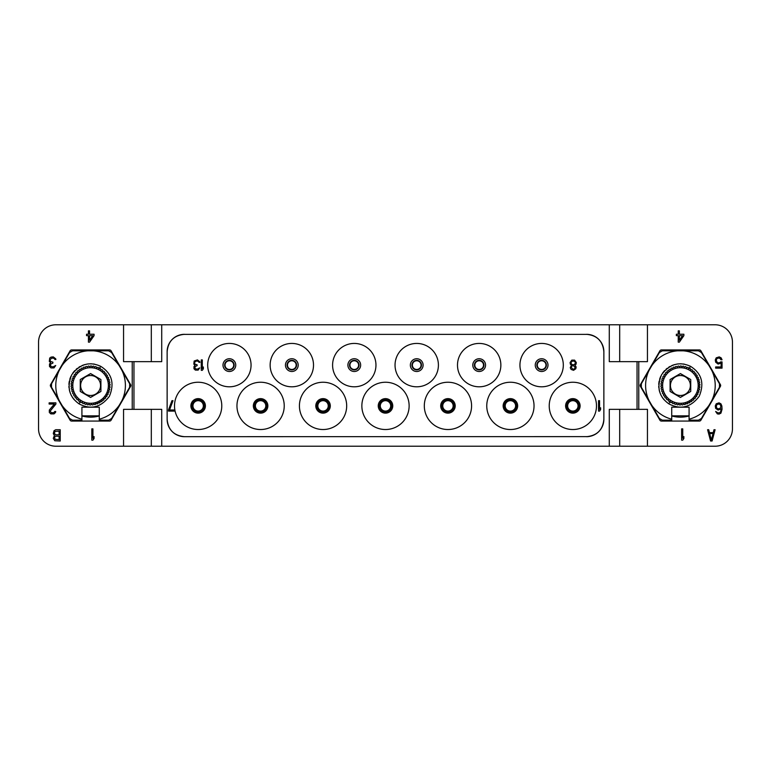 <?xml version="1.0" encoding="UTF-8"?>
<svg xmlns="http://www.w3.org/2000/svg" width="771" height="771" viewBox="0 0 771 771"><rect width="100%" height="100%" fill="white"/><g stroke="black" fill="none" stroke-linecap="round" stroke-linejoin="round"><path stroke-width="1.16" d="M683.164 350.805L698.439 350.805L701.437 352.54L709.079 365.762A34.801 34.801 0 0 0 683.164 350.805L677.651 350.805A34.801 34.801 0 0 0 651.736 365.762L648.98 370.533M711.835 370.533A34.801 34.801 0 0 1 711.835 400.457L719.468 387.235L719.468 383.765L709.079 365.772M709.079 405.238L701.437 418.46L698.439 420.195L689.081 420.195L689.081 419.202A34.801 34.801 0 0 0 709.079 405.238L711.835 400.467M689.081 419.202L689.081 407.184L671.734 407.184L671.734 420.195L662.376 420.195L659.378 418.46L651.736 405.238A34.801 34.801 0 0 0 671.734 419.202M648.98 400.467A34.801 34.801 0 0 1 648.98 370.543L641.347 383.765L641.347 387.235L651.736 405.228M662.54 373.212A21.684 21.684 0 0 1 664.698 370.552M665.932 369.357A21.684 21.684 0 0 1 667.252 368.259M668.669 367.266A21.684 21.684 0 0 1 670.153 366.389M671.695 365.637A21.684 21.684 0 0 1 673.285 365.02M673.661 364.895A21.684 21.684 0 0 1 674.904 364.529M676.543 364.163A21.684 21.684 0 0 1 678.181 363.931M679.8 363.825A21.684 21.684 0 0 1 681.419 363.835M683 363.97A21.684 21.684 0 0 1 684.561 364.22M664.053 399.744A21.684 21.684 0 0 1 663.359 398.896M662.983 398.405A21.684 21.684 0 0 1 662.154 397.21M661.335 395.822A21.684 21.684 0 0 1 660.612 394.357M659.995 392.825A21.684 21.684 0 0 1 659.109 389.577M658.858 387.89A21.684 21.684 0 0 1 658.733 386.175M658.752 384.45A21.684 21.684 0 0 1 658.897 382.734M658.926 382.522A21.684 21.684 0 0 1 659.186 381.028M659.61 379.371A21.684 21.684 0 0 1 660.101 377.906M660.159 377.742A21.684 21.684 0 0 1 660.834 376.171M689.081 415.945A31.659 31.659 0 0 1 671.734 415.945M659.928 350.805A1.735 1.735 0 0 1 661.431 349.938L699.384 349.938A1.735 1.735 0 0 1 700.887 350.805L720.413 384.633A1.735 1.735 0 0 1 720.413 386.367L700.887 420.195A1.735 1.735 0 0 1 699.384 421.062L661.431 421.062A1.735 1.735 0 0 1 659.928 420.195L640.402 386.367A1.735 1.735 0 0 1 640.402 384.633L659.928 350.805M133.961 409.353L132.226 409.353L132.226 361.647L133.961 361.647L133.961 409.353L161.717 409.353L161.717 446.216L715.102 446.216A17.348 17.348 0 0 0 732.45 428.869L732.45 342.131A17.348 17.348 0 0 0 715.102 324.784L647.447 324.784L647.447 361.647L609.283 361.647L609.283 324.784L619.691 324.784L619.691 361.647M647.447 446.216L647.447 409.353L637.039 409.353L637.039 361.647M647.447 324.784L619.691 324.784M161.717 446.216L55.898 446.216A17.348 17.348 0 0 1 38.55 428.869L38.55 342.131A17.348 17.348 0 0 1 55.898 324.784L609.283 324.784M609.283 446.216L609.283 409.353L637.039 409.353M133.961 361.647L161.717 361.647L161.717 324.784M603.857 351.653L603.866 351.672A17.348 17.348 0 0 0 586.519 334.325L586.538 334.325C597.062 335.356 602.835 341.129 603.857 351.653L603.799 350.227M603.866 419.328L603.857 419.347C602.835 429.871 597.062 435.644 586.538 436.675L586.519 436.675A17.348 17.348 0 0 0 603.866 419.328L603.866 351.672M587.965 436.617L184.462 436.675C173.938 435.644 168.165 429.871 167.143 419.347L167.201 420.773M167.201 350.227L167.143 351.653C168.165 341.129 173.938 335.356 184.462 334.325L184.481 334.325A17.348 17.348 0 0 0 167.134 351.672L167.134 419.328A17.348 17.348 0 0 0 184.481 436.675L183.035 436.617M619.691 446.216L619.691 409.353M123.553 324.784L123.553 361.647L132.226 361.647M132.226 409.353L123.553 409.353L123.553 446.216M109.569 349.938L71.616 349.938A1.735 1.735 0 0 0 70.113 350.805L50.587 384.633A1.735 1.735 0 0 0 50.587 386.367L70.113 420.195A1.735 1.735 0 0 0 71.616 421.062L109.569 421.062A1.735 1.735 0 0 0 111.072 420.195L130.598 386.367A1.735 1.735 0 0 0 130.598 384.633L111.072 350.805A1.735 1.735 0 0 0 109.569 349.938M99.266 415.945A31.659 31.659 0 0 1 81.919 415.945M81.919 419.202L81.919 420.195L72.561 420.195L69.563 418.46L61.921 405.238A34.801 34.801 0 0 0 81.919 419.202L81.919 407.184L99.266 407.184L99.266 419.202A34.801 34.801 0 0 0 119.264 405.238L122.02 400.467M59.165 400.467A34.801 34.801 0 0 1 59.165 370.543L51.532 383.765L51.532 387.235L61.921 405.228M93.349 350.805A34.801 34.801 0 0 1 119.264 365.762L111.622 352.54L108.624 350.805L72.561 350.805L69.563 352.54L59.165 370.533M122.02 370.533A34.801 34.801 0 0 1 122.02 400.457L129.653 387.235L129.653 383.765L119.264 365.772M99.266 419.202L99.266 420.195L108.624 420.195L111.622 418.46L119.264 405.238M99.266 415.858L81.919 415.858M87.836 350.805A34.801 34.801 0 0 0 61.921 365.762M72.725 373.212A21.684 21.684 0 0 1 74.883 370.552M76.117 369.357A21.684 21.684 0 0 1 77.437 368.259M78.854 367.266A21.684 21.684 0 0 1 80.338 366.389M81.88 365.637A21.684 21.684 0 0 1 83.47 365.02M83.846 364.895A21.684 21.684 0 0 1 85.089 364.529M86.728 364.163A21.684 21.684 0 0 1 88.366 363.931M89.985 363.825A21.684 21.684 0 0 1 91.604 363.835M93.185 363.97A21.684 21.684 0 0 1 94.746 364.22M74.238 399.744A21.684 21.684 0 0 1 73.544 398.896M73.168 398.405A21.684 21.684 0 0 1 72.339 397.21M71.52 395.822A21.684 21.684 0 0 1 70.797 394.357M70.18 392.825A21.684 21.684 0 0 1 69.294 389.577M69.043 387.89A21.684 21.684 0 0 1 68.918 386.175M68.937 384.45A21.684 21.684 0 0 1 69.082 382.734M69.111 382.522A21.684 21.684 0 0 1 69.371 381.028M69.795 379.371A21.684 21.684 0 0 1 70.286 377.906M70.344 377.742A21.684 21.684 0 0 1 71.019 376.171M99.276 368.673L100.654 366.292C111.862 373.328 114.763 383.341 109.376 396.342C100.808 407.512 90.689 410.008 78.989 403.821L80.367 401.431M100.654 366.292C89.455 361.252 79.847 364.037 71.809 374.658C66.634 386.926 69.024 396.641 78.989 403.821M107.102 375.082A19.516 19.516 0 0 1 107.468 375.699A19.516 19.516 0 0 0 107.102 375.082L107.102 376.865L108.566 377.886L108.056 379.004L109.164 379.515L109.376 380.199L108.056 379.004L108.566 377.886L107.102 376.865L107.102 375.082L105.887 374.87L106.109 373.665A19.516 19.516 0 0 0 105.666 373.097L104.432 373.039L104.499 371.805A19.516 19.516 0 0 0 103.989 371.304L102.765 371.4L102.678 370.176A19.516 19.516 0 0 0 102.1 369.743L100.905 369.984L100.664 368.779A19.516 19.516 0 0 0 100.037 368.422L98.871 368.817L98.486 367.651A19.516 19.516 0 0 0 97.821 367.372L96.722 367.912L96.182 366.803A19.516 19.516 0 0 0 95.498 366.611L94.467 367.275L93.802 366.244A19.516 19.516 0 0 0 93.089 366.148L92.154 366.938L91.364 366.003A19.516 19.516 0 0 0 90.641 365.984L89.812 366.89L88.906 366.061A19.516 19.516 0 0 0 88.193 366.129L87.489 367.131L86.487 366.418A19.516 19.516 0 0 0 85.783 366.582L85.205 367.671L84.126 367.083A19.516 19.516 0 0 0 83.451 367.333L83.017 368.48L81.871 368.046A19.516 19.516 0 0 0 81.234 368.374L80.945 369.569L79.75 369.27A19.516 19.516 0 0 0 79.162 369.685L79.018 370.899L77.804 370.755A19.516 19.516 0 0 0 77.273 371.236L77.283 372.47L76.059 372.48A19.516 19.516 0 0 0 75.587 373.019L75.751 374.234L74.536 374.407A19.516 19.516 0 0 0 74.141 375.005L74.459 376.19L73.274 376.499A19.516 19.516 0 0 0 72.956 377.144L73.418 378.282L72.281 378.744A19.516 19.516 0 0 0 72.05 379.419L72.647 380.488L71.578 381.096A19.516 19.516 0 0 0 71.433 381.79L72.166 382.782L71.183 383.515A19.516 19.516 0 0 0 71.115 384.228L71.963 385.115L71.086 385.963A19.516 19.516 0 0 0 71.115 386.676L72.069 387.447L71.289 388.401A19.516 19.516 0 0 0 71.414 389.104L72.455 389.75L71.809 390.801A19.516 19.516 0 0 0 72.021 391.485L73.129 391.996L72.619 393.114A19.516 19.516 0 0 0 72.917 393.759L74.083 394.135L73.717 395.301A19.516 19.516 0 0 0 74.083 395.918L75.298 396.13L75.076 397.335A19.516 19.516 0 0 0 75.519 397.903L76.753 397.961L76.686 399.195A19.516 19.516 0 0 0 77.196 399.696L78.42 399.6L78.507 400.824A19.516 19.516 0 0 0 79.085 401.257L80.28 401.016L80.521 402.221A19.516 19.516 0 0 0 81.148 402.578L82.314 402.183L82.699 403.349A19.516 19.516 0 0 0 83.364 403.628L84.463 403.088L85.003 404.197A19.516 19.516 0 0 0 85.687 404.389L86.718 403.725L87.383 404.756A19.516 19.516 0 0 0 88.096 404.852L89.031 404.062L89.822 404.997A19.516 19.516 0 0 0 90.544 405.016L89.822 404.997A19.516 19.516 0 0 0 90.544 405.016L89.706 404.862M108.73 381.25L109.896 382.599L108.73 381.25L109.376 380.199A19.516 19.516 0 0 0 109.164 379.515A19.516 19.516 0 0 1 109.376 380.199M109.116 383.553L110.099 385.037L109.116 383.553L109.896 382.599A19.516 19.516 0 0 0 109.771 381.896A19.516 19.516 0 0 1 109.896 382.599M109.222 385.885L110.002 387.485L109.222 385.885L110.099 385.037A19.516 19.516 0 0 0 110.07 384.324A19.516 19.516 0 0 1 110.099 385.037M109.019 388.218L109.607 389.904L109.019 388.218L110.002 387.485A19.516 19.516 0 0 0 110.07 386.772A19.516 19.516 0 0 1 110.002 387.485M108.538 390.512L108.904 392.256L108.538 390.512L109.607 389.904A19.516 19.516 0 0 0 109.752 389.21A19.516 19.516 0 0 1 109.607 389.904M107.767 392.718L107.911 394.501L107.767 392.718L108.904 392.256A19.516 19.516 0 0 0 109.135 391.581A19.516 19.516 0 0 1 108.904 392.256M106.726 394.81L106.649 396.593A19.516 19.516 0 0 0 107.044 395.995L106.649 396.593A19.516 19.516 0 0 0 107.044 395.995L106.726 394.81L107.911 394.501A19.516 19.516 0 0 0 108.229 393.856A19.516 19.516 0 0 1 107.911 394.501M105.434 396.766L105.126 398.52A19.516 19.516 0 0 0 105.598 397.981L105.126 398.52A19.516 19.516 0 0 0 105.598 397.981L105.434 396.766L106.649 396.593M103.902 398.53L103.381 400.245A19.516 19.516 0 0 0 103.912 399.764L103.381 400.245A19.516 19.516 0 0 0 103.912 399.764L103.902 398.53L105.126 398.52M102.167 400.101L101.435 401.73A19.516 19.516 0 0 0 102.023 401.315L101.435 401.73A19.516 19.516 0 0 0 102.023 401.315L102.167 400.101L103.381 400.245M100.24 401.431L99.314 402.954A19.516 19.516 0 0 0 99.951 402.626L99.314 402.954A19.516 19.516 0 0 0 99.951 402.626L100.24 401.431L101.435 401.73M98.168 402.52L97.059 403.917A19.516 19.516 0 0 0 97.734 403.667L97.059 403.917A19.516 19.516 0 0 0 97.734 403.667L98.168 402.52L99.314 402.954M95.98 403.329L94.698 404.582A19.516 19.516 0 0 0 95.402 404.418L94.698 404.582A19.516 19.516 0 0 0 95.402 404.418L95.98 403.329L97.059 403.917M92.992 404.871L92.279 404.939A19.516 19.516 0 0 0 92.992 404.871L92.279 404.939A19.516 19.516 0 0 0 92.992 404.871L93.696 403.869L94.698 404.582M90.544 405.016L91.373 404.11L92.279 404.939M108.268 377.241A19.516 19.516 0 0 1 108.566 377.886A19.516 19.516 0 0 0 108.268 377.241M80.271 379.544L80.271 391.456L90.593 397.422L100.914 391.456L100.914 379.544L90.593 373.578L80.271 379.544M81.957 380.508A9.975 9.975 0 0 1 95.585 376.865A9.975 9.975 0 0 1 99.228 390.492A9.975 9.975 0 0 1 85.6 394.135A9.975 9.975 0 0 1 81.957 380.508M151.309 324.784L151.309 361.647M151.309 446.216L151.309 409.353M91.807 428.869L91.807 440.145L92.934 440.145L94.062 438.468L94.062 436.55L92.934 438.227L92.934 428.869L91.807 428.869M55.898 404.043L55.898 402.848L49.132 402.848L49.132 404.043L54.394 404.043L49.325 410.047L49.325 412.446L50.828 413.882L54.018 413.882L55.522 412.446L55.705 411.483L54.77 411.483L53.825 412.687L51.194 412.687L50.26 411.001L55.898 404.043M49.701 358.072L49.315 361.435L50.635 362.63L49.508 364.076L49.508 366.476L51.011 367.912L54.018 367.912L55.714 365.512L52.891 366.957L50.635 366.235L50.635 364.076L52.891 363.112L52.891 362.158L50.452 361.435L50.067 359.517L51.946 358.072L54.018 358.313L54.963 359.517L55.898 359.517L55.714 358.794L53.266 356.877L51.011 357.118L49.701 358.072M89.552 342.131L94.062 335.655L94.062 334.219L89.552 334.219L89.552 330.855L88.424 330.855L88.424 334.219L86.545 334.219L86.545 335.655L88.424 335.655L88.424 342.131L89.552 342.131M92.751 335.655L89.552 340.213L89.552 335.655L92.751 335.655M54.404 435.49L53.276 438.371L54.789 440.771L60.234 441.012L60.234 429.736L55.724 429.736L54.037 430.7L53.276 433.572L54.404 435.49M59.107 439.576L54.972 439.335L54.596 436.935L55.541 436.213L59.107 436.213L59.107 439.576M54.404 433.331L54.972 431.413L59.107 431.172L59.107 434.777L55.541 434.777L54.404 433.331M677.651 350.805L662.376 350.805L659.378 352.54L651.736 365.762M689.081 415.858L671.734 415.858M603.327 347.393L602.922 346.025M602.141 344.136L601.765 343.403M601.033 342.179L600.204 341.013M599.279 339.924L598.267 338.912M597.168 337.987L596.012 337.158M594.778 336.416L594.046 336.05M592.157 335.269L590.788 334.865M587.965 334.383L183.035 334.383M590.788 436.135L592.157 435.731M594.075 434.94L594.778 434.584M596.012 433.842L597.168 433.013M598.267 432.088L599.279 431.076M600.204 429.987L601.033 428.821M601.765 427.597L602.141 426.864M602.922 424.975L603.327 423.607M603.799 420.773L603.857 419.347M167.673 423.607L168.078 424.975M168.859 426.864L169.234 427.597M169.967 428.821L170.796 429.987M171.721 431.076L172.733 432.088M173.832 433.013L174.988 433.842M176.222 434.584L176.954 434.95M178.843 435.731L180.212 436.135M180.212 334.865L178.843 335.269M176.954 336.05L176.222 336.416M174.988 337.158L173.832 337.987M172.733 338.912L171.721 339.924M170.796 341.013L169.967 342.179M169.234 343.403L168.859 344.136M168.078 346.025L167.673 347.393M221.778 405.883A23.641 23.641 0 0 1 198.147 429.524A23.641 23.641 0 0 1 174.506 405.883A23.641 23.641 0 0 1 198.147 382.243A23.641 23.641 0 0 1 221.778 405.883M284.229 405.883A23.641 23.641 0 0 1 260.598 429.524A23.641 23.641 0 0 1 236.957 405.883A23.641 23.641 0 0 1 260.598 382.243A23.641 23.641 0 0 1 284.229 405.883M346.68 405.883A23.641 23.641 0 0 1 323.049 429.524A23.641 23.641 0 0 1 299.418 405.883A23.641 23.641 0 0 1 323.049 382.243A23.641 23.641 0 0 1 346.68 405.883M409.131 405.883A23.641 23.641 0 0 1 385.5 429.524A23.641 23.641 0 0 1 361.859 405.883A23.641 23.641 0 0 1 385.5 382.243A23.641 23.641 0 0 1 409.131 405.883M471.582 405.883A23.641 23.641 0 0 1 447.951 429.524A23.641 23.641 0 0 1 424.31 405.883A23.641 23.641 0 0 1 447.951 382.243A23.641 23.641 0 0 1 471.582 405.883M534.033 405.883A23.641 23.641 0 0 1 510.402 429.524A23.641 23.641 0 0 1 486.761 405.883A23.641 23.641 0 0 1 510.402 382.243A23.641 23.641 0 0 1 534.033 405.883M596.484 405.883A23.641 23.641 0 0 1 572.853 429.524A23.641 23.641 0 0 1 549.222 405.883A23.641 23.641 0 0 1 572.853 382.243A23.641 23.641 0 0 1 596.484 405.883M251.057 365.117A21.684 21.684 0 0 1 229.373 386.801A21.684 21.684 0 0 1 207.688 365.117A21.684 21.684 0 0 1 229.373 343.432A21.684 21.684 0 0 1 251.057 365.117M313.508 365.117A21.684 21.684 0 0 1 291.824 386.801A21.684 21.684 0 0 1 270.139 365.117A21.684 21.684 0 0 1 291.824 343.432A21.684 21.684 0 0 1 313.508 365.117M375.959 365.117A21.684 21.684 0 0 1 354.275 386.801A21.684 21.684 0 0 1 332.59 365.117A21.684 21.684 0 0 1 354.275 343.432A21.684 21.684 0 0 1 375.959 365.117M438.41 365.117A21.684 21.684 0 0 1 416.725 386.801A21.684 21.684 0 0 1 395.041 365.117A21.684 21.684 0 0 1 416.725 343.432A21.684 21.684 0 0 1 438.41 365.117M500.861 365.117A21.684 21.684 0 0 1 479.176 386.801A21.684 21.684 0 0 1 457.492 365.117A21.684 21.684 0 0 1 479.176 343.432A21.684 21.684 0 0 1 500.861 365.117M563.312 365.117A21.684 21.684 0 0 1 541.627 386.801A21.684 21.684 0 0 1 519.943 365.117A21.684 21.684 0 0 1 541.627 343.432A21.684 21.684 0 0 1 563.312 365.117M204.219 405.883A6.072 6.072 0 0 1 198.147 411.955A6.072 6.072 0 0 1 192.075 405.883A6.072 6.072 0 0 1 198.147 399.812A6.072 6.072 0 0 1 204.219 405.883M203.785 405.883A5.638 5.638 0 0 1 198.147 411.521A5.638 5.638 0 0 1 192.509 405.883A5.638 5.638 0 0 1 198.147 400.245A5.638 5.638 0 0 1 203.785 405.883M203.351 405.883A5.204 5.204 0 0 1 198.147 411.088A5.204 5.204 0 0 1 192.943 405.883A5.204 5.204 0 0 1 198.147 400.679A5.204 5.204 0 0 1 203.351 405.883M266.67 405.883A6.072 6.072 0 0 1 260.598 411.955A6.072 6.072 0 0 1 254.526 405.883A6.072 6.072 0 0 1 260.598 399.812A6.072 6.072 0 0 1 266.67 405.883M266.236 405.883A5.638 5.638 0 0 1 260.598 411.521A5.638 5.638 0 0 1 254.96 405.883A5.638 5.638 0 0 1 260.598 400.245A5.638 5.638 0 0 1 266.236 405.883M265.802 405.883A5.204 5.204 0 0 1 260.598 411.088A5.204 5.204 0 0 1 255.394 405.883A5.204 5.204 0 0 1 260.598 400.679A5.204 5.204 0 0 1 265.802 405.883M329.121 405.883A6.072 6.072 0 0 1 323.049 411.955A6.072 6.072 0 0 1 316.977 405.883A6.072 6.072 0 0 1 323.049 399.812A6.072 6.072 0 0 1 329.121 405.883M328.687 405.883A5.638 5.638 0 0 1 323.049 411.521A5.638 5.638 0 0 1 317.411 405.883A5.638 5.638 0 0 1 323.049 400.245A5.638 5.638 0 0 1 328.687 405.883M328.253 405.883A5.204 5.204 0 0 1 323.049 411.088A5.204 5.204 0 0 1 317.845 405.883A5.204 5.204 0 0 1 323.049 400.679A5.204 5.204 0 0 1 328.253 405.883M391.572 405.883A6.072 6.072 0 0 1 385.5 411.955A6.072 6.072 0 0 1 379.428 405.883A6.072 6.072 0 0 1 385.5 399.812A6.072 6.072 0 0 1 391.572 405.883A6.072 6.072 0 0 0 385.5 399.812A6.072 6.072 0 0 0 379.428 405.883A6.072 6.072 0 0 1 385.5 399.812A6.072 6.072 0 0 1 391.572 405.883M391.138 405.883A5.638 5.638 0 0 1 385.5 411.521A5.638 5.638 0 0 1 379.862 405.883A5.638 5.638 0 0 1 385.5 400.245A5.638 5.638 0 0 1 391.138 405.883M390.704 405.883A5.204 5.204 0 0 1 385.5 411.088A5.204 5.204 0 0 1 380.296 405.883A5.204 5.204 0 0 1 385.5 400.679A5.204 5.204 0 0 1 390.704 405.883M454.023 405.883A6.072 6.072 0 0 1 447.951 411.955A6.072 6.072 0 0 1 441.879 405.883A6.072 6.072 0 0 1 447.951 399.812A6.072 6.072 0 0 1 454.023 405.883M453.589 405.883A5.638 5.638 0 0 1 447.951 411.521A5.638 5.638 0 0 1 442.313 405.883A5.638 5.638 0 0 1 447.951 400.245A5.638 5.638 0 0 1 453.589 405.883M453.155 405.883A5.204 5.204 0 0 1 447.951 411.088A5.204 5.204 0 0 1 442.747 405.883A5.204 5.204 0 0 1 447.951 400.679A5.204 5.204 0 0 1 453.155 405.883M516.474 405.883A6.072 6.072 0 0 1 510.402 411.955A6.072 6.072 0 0 1 504.33 405.883A6.072 6.072 0 0 1 510.402 399.812A6.072 6.072 0 0 1 516.474 405.883M516.04 405.883A5.638 5.638 0 0 1 510.402 411.521A5.638 5.638 0 0 1 504.764 405.883A5.638 5.638 0 0 1 510.402 400.245A5.638 5.638 0 0 1 516.04 405.883M515.606 405.883A5.204 5.204 0 0 1 510.402 411.088A5.204 5.204 0 0 1 505.198 405.883A5.204 5.204 0 0 1 510.402 400.679A5.204 5.204 0 0 1 515.606 405.883M578.925 405.883A6.072 6.072 0 0 1 572.853 411.955A6.072 6.072 0 0 1 566.781 405.883A6.072 6.072 0 0 1 572.853 399.812A6.072 6.072 0 0 1 578.925 405.883M578.491 405.883A5.638 5.638 0 0 1 572.853 411.521A5.638 5.638 0 0 1 567.215 405.883A5.638 5.638 0 0 1 572.853 400.245A5.638 5.638 0 0 1 578.491 405.883M578.057 405.883A5.204 5.204 0 0 1 572.853 411.088A5.204 5.204 0 0 1 567.649 405.883A5.204 5.204 0 0 1 572.853 400.679A5.204 5.204 0 0 1 578.057 405.883M234.143 365.117A4.771 4.771 0 0 1 229.373 369.887A4.771 4.771 0 0 1 224.602 365.117A4.771 4.771 0 0 1 229.373 360.346A4.771 4.771 0 0 1 234.143 365.117M233.709 365.117A4.337 4.337 0 0 1 229.373 369.454A4.337 4.337 0 0 1 225.036 365.117A4.337 4.337 0 0 1 229.373 360.78A4.337 4.337 0 0 1 233.709 365.117M296.594 365.117A4.771 4.771 0 0 1 291.824 369.887A4.771 4.771 0 0 1 287.053 365.117A4.771 4.771 0 0 1 291.824 360.346A4.771 4.771 0 0 1 296.594 365.117M296.16 365.117A4.337 4.337 0 0 1 291.824 369.454A4.337 4.337 0 0 1 287.487 365.117A4.337 4.337 0 0 1 291.824 360.78A4.337 4.337 0 0 1 296.16 365.117M359.045 365.117A4.771 4.771 0 0 1 354.275 369.887A4.771 4.771 0 0 1 349.504 365.117A4.771 4.771 0 0 1 354.275 360.346A4.771 4.771 0 0 1 359.045 365.117M358.611 365.117A4.337 4.337 0 0 1 354.275 369.454A4.337 4.337 0 0 1 349.938 365.117A4.337 4.337 0 0 1 354.275 360.78A4.337 4.337 0 0 1 358.611 365.117M421.496 365.117A4.771 4.771 0 0 1 416.725 369.887A4.771 4.771 0 0 1 411.955 365.117A4.771 4.771 0 0 1 416.725 360.346A4.771 4.771 0 0 1 421.496 365.117M421.062 365.117A4.337 4.337 0 0 1 416.725 369.454A4.337 4.337 0 0 1 412.389 365.117A4.337 4.337 0 0 1 416.725 360.78A4.337 4.337 0 0 1 421.062 365.117M483.947 365.117A4.771 4.771 0 0 1 479.176 369.887A4.771 4.771 0 0 1 474.406 365.117A4.771 4.771 0 0 1 479.176 360.346A4.771 4.771 0 0 1 483.947 365.117M483.513 365.117A4.337 4.337 0 0 1 479.176 369.454A4.337 4.337 0 0 1 474.84 365.117A4.337 4.337 0 0 1 479.176 360.78A4.337 4.337 0 0 1 483.513 365.117M546.398 365.117A4.771 4.771 0 0 1 541.627 369.887A4.771 4.771 0 0 1 536.857 365.117A4.771 4.771 0 0 1 541.627 360.346A4.771 4.771 0 0 1 546.398 365.117M545.964 365.117A4.337 4.337 0 0 1 541.627 369.454A4.337 4.337 0 0 1 537.291 365.117A4.337 4.337 0 0 1 541.627 360.78A4.337 4.337 0 0 1 545.964 365.117M598.527 400.679L598.527 411.088L599.568 411.088L600.609 409.536L600.609 407.763L599.568 409.314L599.568 400.679L598.527 400.679M168.483 409.979L168.483 411.088L174.728 411.088L174.728 409.979L169.524 409.979L172.993 400.679L171.952 400.679L168.483 409.979M571.812 360.134L570.077 362.572L570.424 364.346L571.465 365.223L570.251 367.661L571.118 369.434L573.547 370.321L575.802 368.769L576.149 366.996L574.935 365.223L575.976 364.346L576.322 362.572L574.588 360.134L571.812 360.134M573.547 361.021L574.935 361.686L575.455 363.237L574.241 364.567L572.853 364.789L571.465 364.124L570.945 362.572L572.159 361.242L573.547 361.021M572.853 369.213L571.118 367.218L572.159 365.888L573.547 365.666L575.282 367.661L574.241 368.991L572.853 369.213M201.27 359.912L201.27 370.321L202.31 370.321L203.351 368.769L203.351 366.996L202.31 368.548L202.31 359.912L201.27 359.912M194.157 361.021L193.81 364.124L195.024 365.223L193.984 366.553L193.984 368.769L195.371 370.099L198.147 370.099L199.708 367.883L197.106 369.213L195.024 368.548L195.024 366.553L197.106 365.666L197.106 364.789L194.851 364.124L194.504 362.351L196.239 361.021L198.147 361.242L199.014 362.351L199.882 362.351L199.708 361.686L197.453 359.912L194.157 361.021M679.367 342.131L683.877 335.655L683.877 334.219L679.367 334.219L679.367 330.855L678.239 330.855L678.239 334.219L676.36 334.219L676.36 335.655L678.239 335.655L678.239 342.131L679.367 342.131M682.566 335.655L679.367 340.213L679.367 335.655L682.566 335.655M720.721 361.917L719.227 362.871L717.348 362.63L716.211 360.24L716.779 358.794L718.09 358.072L719.979 358.313L720.914 359.758L722.042 359.758L721.107 357.84L719.227 356.877L716.211 357.84L715.276 359.999L715.652 362.158L718.09 364.076L721.107 363.112L721.107 366.957L715.652 366.957L715.652 368.152L722.042 368.152L722.042 361.917L720.721 361.917M715.652 408.37L718.1 410.047L721.107 408.842L720.731 411.483L719.786 412.687L718.1 412.928L715.652 411.483L717.348 413.882L719.035 414.123L720.914 413.16L722.042 409.324L721.858 405.97L720.914 403.811L719.035 402.848L716.211 403.811L715.276 405.97L715.652 408.37M716.404 407.647L716.404 405.488L717.348 404.283L719.227 404.043L720.345 404.765L720.914 406.924L719.786 408.601L717.907 408.842L716.404 407.647M681.622 428.869L681.622 440.145L682.749 440.145L683.877 438.468L683.877 436.55L682.749 438.227L682.749 428.869L681.622 428.869M710.592 441.012L712.096 441.012L715.102 429.736L713.975 429.736L713.223 432.618L709.465 432.618L708.713 429.736L707.585 429.736L710.592 441.012M711.344 440.048L709.657 433.572L713.04 433.572L711.344 440.048M689.091 368.673L690.469 366.292C701.677 373.328 704.578 383.341 699.191 396.342C690.623 407.512 680.504 410.008 668.804 403.821L670.182 401.431M690.469 366.292C679.27 361.252 669.662 364.037 661.624 374.658C656.449 386.926 658.839 396.641 668.804 403.821M696.917 375.082A19.516 19.516 0 0 1 697.283 375.699A19.516 19.516 0 0 0 696.917 375.082L696.917 376.865L698.381 377.886L697.871 379.004L698.979 379.515L699.191 380.199L697.871 379.004L698.381 377.886L696.917 376.865L696.917 375.082L695.702 374.87L695.924 373.665A19.516 19.516 0 0 0 695.481 373.097L694.247 373.039L694.314 371.805A19.516 19.516 0 0 0 693.804 371.304L692.58 371.4L692.493 370.176A19.516 19.516 0 0 0 691.915 369.743L690.72 369.984L690.479 368.779A19.516 19.516 0 0 0 689.852 368.422L688.686 368.817L688.301 367.651A19.516 19.516 0 0 0 687.636 367.372L686.537 367.912L685.997 366.803A19.516 19.516 0 0 0 685.313 366.611L684.282 367.275L683.617 366.244A19.516 19.516 0 0 0 682.904 366.148L681.969 366.938L681.178 366.003A19.516 19.516 0 0 0 680.456 365.984L679.627 366.89L678.721 366.061A19.516 19.516 0 0 0 678.008 366.129L677.304 367.131L676.302 366.418A19.516 19.516 0 0 0 675.598 366.582L675.02 367.671L673.941 367.083A19.516 19.516 0 0 0 673.266 367.333L672.832 368.48L671.686 368.046A19.516 19.516 0 0 0 671.049 368.374L670.76 369.569L669.565 369.27A19.516 19.516 0 0 0 668.977 369.685L668.833 370.899L667.619 370.755A19.516 19.516 0 0 0 667.088 371.236L667.098 372.47L665.874 372.48A19.516 19.516 0 0 0 665.402 373.019L665.566 374.234L664.351 374.407A19.516 19.516 0 0 0 663.956 375.005L664.274 376.19L663.089 376.499A19.516 19.516 0 0 0 662.771 377.144L663.233 378.282L662.096 378.744A19.516 19.516 0 0 0 661.865 379.419L662.462 380.488L661.393 381.096A19.516 19.516 0 0 0 661.248 381.79L661.981 382.782L660.998 383.515A19.516 19.516 0 0 0 660.93 384.228L661.778 385.115L660.901 385.963A19.516 19.516 0 0 0 660.93 386.676L661.884 387.447L661.104 388.401A19.516 19.516 0 0 0 661.229 389.104L662.27 389.75L661.624 390.801A19.516 19.516 0 0 0 661.836 391.485L662.944 391.996L662.434 393.114A19.516 19.516 0 0 0 662.732 393.759L663.898 394.135L663.532 395.301A19.516 19.516 0 0 0 663.898 395.918L665.113 396.13L664.891 397.335A19.516 19.516 0 0 0 665.334 397.903L666.568 397.961L666.501 399.195A19.516 19.516 0 0 0 667.011 399.696L668.235 399.6L668.322 400.824A19.516 19.516 0 0 0 668.9 401.257L670.095 401.016L670.336 402.221A19.516 19.516 0 0 0 670.963 402.578L672.129 402.183L672.514 403.349A19.516 19.516 0 0 0 673.179 403.628L674.278 403.088L674.818 404.197A19.516 19.516 0 0 0 675.502 404.389L676.533 403.725L677.198 404.756A19.516 19.516 0 0 0 677.911 404.852L678.846 404.062L679.637 404.997A19.516 19.516 0 0 0 680.359 405.016L679.637 404.997A19.516 19.516 0 0 0 680.359 405.016L679.521 404.862M698.545 381.25L699.711 382.599L698.545 381.25L699.191 380.199A19.516 19.516 0 0 0 698.979 379.515A19.516 19.516 0 0 1 699.191 380.199M698.931 383.553L699.914 385.037L698.931 383.553L699.711 382.599A19.516 19.516 0 0 0 699.586 381.896A19.516 19.516 0 0 1 699.711 382.599M699.037 385.885L699.817 387.485L699.037 385.885L699.914 385.037A19.516 19.516 0 0 0 699.885 384.324A19.516 19.516 0 0 1 699.914 385.037M698.834 388.218L699.422 389.904L698.834 388.218L699.817 387.485A19.516 19.516 0 0 0 699.885 386.772A19.516 19.516 0 0 1 699.817 387.485M698.353 390.512L698.719 392.256L698.353 390.512L699.422 389.904A19.516 19.516 0 0 0 699.567 389.21A19.516 19.516 0 0 1 699.422 389.904M697.582 392.718L697.726 394.501L697.582 392.718L698.719 392.256A19.516 19.516 0 0 0 698.95 391.581A19.516 19.516 0 0 1 698.719 392.256M696.541 394.81L696.464 396.593A19.516 19.516 0 0 0 696.859 395.995L696.464 396.593A19.516 19.516 0 0 0 696.859 395.995L696.541 394.81L697.726 394.501A19.516 19.516 0 0 0 698.044 393.856A19.516 19.516 0 0 1 697.726 394.501M695.249 396.766L694.941 398.52A19.516 19.516 0 0 0 695.413 397.981L694.941 398.52A19.516 19.516 0 0 0 695.413 397.981L695.249 396.766L696.464 396.593M693.717 398.53L693.196 400.245A19.516 19.516 0 0 0 693.727 399.764L693.196 400.245A19.516 19.516 0 0 0 693.727 399.764L693.717 398.53L694.941 398.52M691.982 400.101L691.25 401.73A19.516 19.516 0 0 0 691.838 401.315L691.25 401.73A19.516 19.516 0 0 0 691.838 401.315L691.982 400.101L693.196 400.245M690.055 401.431L689.129 402.954A19.516 19.516 0 0 0 689.766 402.626L689.129 402.954A19.516 19.516 0 0 0 689.766 402.626L690.055 401.431L691.25 401.73M687.983 402.52L686.874 403.917A19.516 19.516 0 0 0 687.549 403.667L686.874 403.917A19.516 19.516 0 0 0 687.549 403.667L687.983 402.52L689.129 402.954M685.795 403.329L684.513 404.582A19.516 19.516 0 0 0 685.217 404.418L684.513 404.582A19.516 19.516 0 0 0 685.217 404.418L685.795 403.329L686.874 403.917M682.807 404.871L682.094 404.939A19.516 19.516 0 0 0 682.807 404.871L682.094 404.939A19.516 19.516 0 0 0 682.807 404.871L683.511 403.869L684.513 404.582M680.359 405.016L681.188 404.11L682.094 404.939M698.083 377.241A19.516 19.516 0 0 1 698.381 377.886A19.516 19.516 0 0 0 698.083 377.241M670.086 379.544L670.086 391.456L680.408 397.422L690.729 391.456L690.729 379.544L680.408 373.578L670.086 379.544M671.772 380.508A9.975 9.975 0 0 1 685.4 376.865A9.975 9.975 0 0 1 689.043 390.492A9.975 9.975 0 0 1 675.415 394.135A9.975 9.975 0 0 1 671.772 380.508M638.773 409.353L638.773 361.647M87.383 404.756A19.516 19.516 0 0 0 88.096 404.852M85.003 404.197A19.516 19.516 0 0 0 85.687 404.389M82.699 403.349A19.516 19.516 0 0 0 83.364 403.628M80.521 402.221A19.516 19.516 0 0 0 81.148 402.578M78.507 400.824A19.516 19.516 0 0 0 79.085 401.257M76.686 399.195A19.516 19.516 0 0 0 77.196 399.696M75.076 397.335A19.516 19.516 0 0 0 75.519 397.903M73.717 395.301A19.516 19.516 0 0 0 74.083 395.918M72.619 393.114A19.516 19.516 0 0 0 72.917 393.759M71.809 390.801A19.516 19.516 0 0 0 72.021 391.485M71.289 388.401A19.516 19.516 0 0 0 71.414 389.104M71.086 385.963A19.516 19.516 0 0 0 71.115 386.676M71.183 383.515A19.516 19.516 0 0 0 71.115 384.228M71.578 381.096A19.516 19.516 0 0 0 71.433 381.79M72.281 378.744A19.516 19.516 0 0 0 72.05 379.419M73.274 376.499A19.516 19.516 0 0 0 72.956 377.144M74.141 375.005A19.516 19.516 0 0 1 74.536 374.407M75.587 373.019A19.516 19.516 0 0 1 76.059 372.48M77.273 371.236A19.516 19.516 0 0 1 77.804 370.755M79.162 369.685A19.516 19.516 0 0 1 79.75 369.27M81.234 368.374A19.516 19.516 0 0 1 81.871 368.046M83.451 367.333A19.516 19.516 0 0 1 84.126 367.083M85.783 366.582A19.516 19.516 0 0 1 86.487 366.418M88.193 366.129A19.516 19.516 0 0 1 88.906 366.061M90.641 365.984A19.516 19.516 0 0 1 91.364 366.003M93.089 366.148A19.516 19.516 0 0 1 93.802 366.244M95.498 366.611A19.516 19.516 0 0 1 96.182 366.803M97.821 367.372A19.516 19.516 0 0 1 98.486 367.651M100.037 368.422A19.516 19.516 0 0 1 100.664 368.779M102.1 369.743A19.516 19.516 0 0 1 102.678 370.176M103.989 371.304A19.516 19.516 0 0 1 104.499 371.805M105.666 373.097A19.516 19.516 0 0 1 106.109 373.665M75.192 376.605A17.781 17.781 0 0 0 81.697 400.901A17.781 17.781 0 0 0 105.993 394.395A17.781 17.781 0 0 0 99.488 370.099A17.781 17.781 0 0 0 75.192 376.605M205.404 405.883A7.257 7.257 0 0 0 198.147 398.626A7.257 7.257 0 0 0 190.89 405.883A7.257 7.257 0 0 0 198.147 413.14A7.257 7.257 0 0 0 205.404 405.883M267.855 405.883A7.257 7.257 0 0 0 260.598 398.626A7.257 7.257 0 0 0 253.341 405.883A7.257 7.257 0 0 0 260.598 413.14A7.257 7.257 0 0 0 267.855 405.883M330.306 405.883A7.257 7.257 0 0 0 323.049 398.626A7.257 7.257 0 0 0 315.792 405.883A7.257 7.257 0 0 0 323.049 413.14A7.257 7.257 0 0 0 330.306 405.883M392.757 405.883A7.257 7.257 0 0 0 385.5 398.626A7.257 7.257 0 0 0 378.243 405.883A7.257 7.257 0 0 0 385.5 413.14A7.257 7.257 0 0 0 392.757 405.883M455.208 405.883A7.257 7.257 0 0 0 447.951 398.626A7.257 7.257 0 0 0 440.694 405.883A7.257 7.257 0 0 0 447.951 413.14A7.257 7.257 0 0 0 455.208 405.883M517.659 405.883A7.257 7.257 0 0 0 510.402 398.626A7.257 7.257 0 0 0 503.145 405.883A7.257 7.257 0 0 0 510.402 413.14A7.257 7.257 0 0 0 517.659 405.883M580.11 405.883A7.257 7.257 0 0 0 572.853 398.626A7.257 7.257 0 0 0 565.596 405.883A7.257 7.257 0 0 0 572.853 413.14A7.257 7.257 0 0 0 580.11 405.883M235.753 365.117A6.38 6.38 0 0 0 229.373 358.737A6.38 6.38 0 0 0 222.992 365.117A6.38 6.38 0 0 0 229.373 371.497A6.38 6.38 0 0 0 235.753 365.117M298.204 365.117A6.38 6.38 0 0 0 291.824 358.737A6.38 6.38 0 0 0 285.443 365.117A6.38 6.38 0 0 0 291.824 371.497A6.38 6.38 0 0 0 298.204 365.117M360.655 365.117A6.38 6.38 0 0 0 354.275 358.737A6.38 6.38 0 0 0 347.894 365.117A6.38 6.38 0 0 0 354.275 371.497A6.38 6.38 0 0 0 360.655 365.117M423.106 365.117A6.38 6.38 0 0 0 416.725 358.737A6.38 6.38 0 0 0 410.345 365.117A6.38 6.38 0 0 0 416.725 371.497A6.38 6.38 0 0 0 423.106 365.117M485.557 365.117A6.38 6.38 0 0 0 479.176 358.737A6.38 6.38 0 0 0 472.796 365.117A6.38 6.38 0 0 0 479.176 371.497A6.38 6.38 0 0 0 485.557 365.117M548.008 365.117A6.38 6.38 0 0 0 541.627 358.737A6.38 6.38 0 0 0 535.247 365.117A6.38 6.38 0 0 0 541.627 371.497A6.38 6.38 0 0 0 548.008 365.117M677.198 404.756A19.516 19.516 0 0 0 677.911 404.852M674.818 404.197A19.516 19.516 0 0 0 675.502 404.389M672.514 403.349A19.516 19.516 0 0 0 673.179 403.628M670.336 402.221A19.516 19.516 0 0 0 670.963 402.578M668.322 400.824A19.516 19.516 0 0 0 668.9 401.257M666.501 399.195A19.516 19.516 0 0 0 667.011 399.696M664.891 397.335A19.516 19.516 0 0 0 665.334 397.903M663.532 395.301A19.516 19.516 0 0 0 663.898 395.918M662.434 393.114A19.516 19.516 0 0 0 662.732 393.759M661.624 390.801A19.516 19.516 0 0 0 661.836 391.485M661.104 388.401A19.516 19.516 0 0 0 661.229 389.104M660.901 385.963A19.516 19.516 0 0 0 660.93 386.676M660.998 383.515A19.516 19.516 0 0 0 660.93 384.228M661.393 381.096A19.516 19.516 0 0 0 661.248 381.79M662.096 378.744A19.516 19.516 0 0 0 661.865 379.419M663.089 376.499A19.516 19.516 0 0 0 662.771 377.144M663.956 375.005A19.516 19.516 0 0 1 664.351 374.407M665.402 373.019A19.516 19.516 0 0 1 665.874 372.48M667.088 371.236A19.516 19.516 0 0 1 667.619 370.755M668.977 369.685A19.516 19.516 0 0 1 669.565 369.27M671.049 368.374A19.516 19.516 0 0 1 671.686 368.046M673.266 367.333A19.516 19.516 0 0 1 673.941 367.083M675.598 366.582A19.516 19.516 0 0 1 676.302 366.418M678.008 366.129A19.516 19.516 0 0 1 678.721 366.061M680.456 365.984A19.516 19.516 0 0 1 681.178 366.003M682.904 366.148A19.516 19.516 0 0 1 683.617 366.244M685.313 366.611A19.516 19.516 0 0 1 685.997 366.803M687.636 367.372A19.516 19.516 0 0 1 688.301 367.651M689.852 368.422A19.516 19.516 0 0 1 690.479 368.779M691.915 369.743A19.516 19.516 0 0 1 692.493 370.176M693.804 371.304A19.516 19.516 0 0 1 694.314 371.805M695.481 373.097A19.516 19.516 0 0 1 695.924 373.665M665.007 376.605A17.781 17.781 0 0 0 671.512 400.901A17.781 17.781 0 0 0 695.808 394.395A17.781 17.781 0 0 0 689.303 370.099A17.781 17.781 0 0 0 665.007 376.605"/></g></svg>
